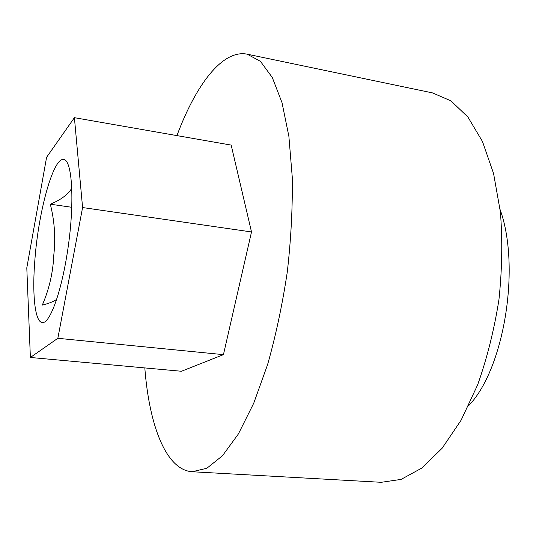<?xml version="1.0" encoding="UTF-8"?>
<svg xmlns="http://www.w3.org/2000/svg" width="536" height="536" viewBox="0 0 536 536"><rect width="100%" height="100%" fill="white"/><g stroke="black" fill="none" stroke-linecap="round" stroke-linejoin="round"><path stroke-width="0.8" d="M144.814 367.924C149.182 424.894 165.825 470.038 192.23 471.747L381.217 482.306L401.089 479.398L421.685 468.149L442.059 448.317L461.094 420.231L477.623 384.882C487.077 358.216 494.179 329.828 498.936 299.725C502.132 269.414 502.614 240.162 500.39 211.955L493.576 173.537L482.46 141.477L467.915 117.049L450.923 100.848L432.485 92.896L247.21 54.183C222.353 49.191 195.734 85.144 176.934 135.601M192.23 471.747L206.863 468.25L222.48 455.747L238.386 433.952L253.736 403.199L267.605 364.567C275.839 335.462 282.405 304.562 287.303 271.859C291.035 239.009 292.69 207.465 292.267 177.215L288.877 136.311L282.003 102.631L272.281 77.465L260.436 61.352L247.21 54.183M30.378 357.465L181.443 371.267L223.438 354.644L251.511 231.954L231.163 145.089L74.404 117.679L46.592 157.303L26.8 267.879L30.378 357.465L57.848 338.296L82.584 207.546L74.404 117.679M500.128 209.643C520.851 266.988 504.168 369.177 468.652 405.685M223.438 354.644L57.848 338.296M251.511 231.954L82.584 207.546M34.941 259.082C38.538 211.238 53.345 157.122 63.717 159.494C71.904 159.942 74.718 198.963 68.514 244.51C62.243 290.546 49.861 324.206 42.25 322.538C34.78 322.009 32.033 293.333 34.941 259.082M56.716 299.423L55.992 299.845C52.803 301.889 48.247 303.631 42.317 305.071C49.258 288.984 53.084 272.288 53.808 254.982C55.717 237.843 54.551 220.919 50.31 204.196C60.896 199.848 68.072 194.494 71.831 188.149M50.31 204.196L71.804 207.291"/></g></svg>
